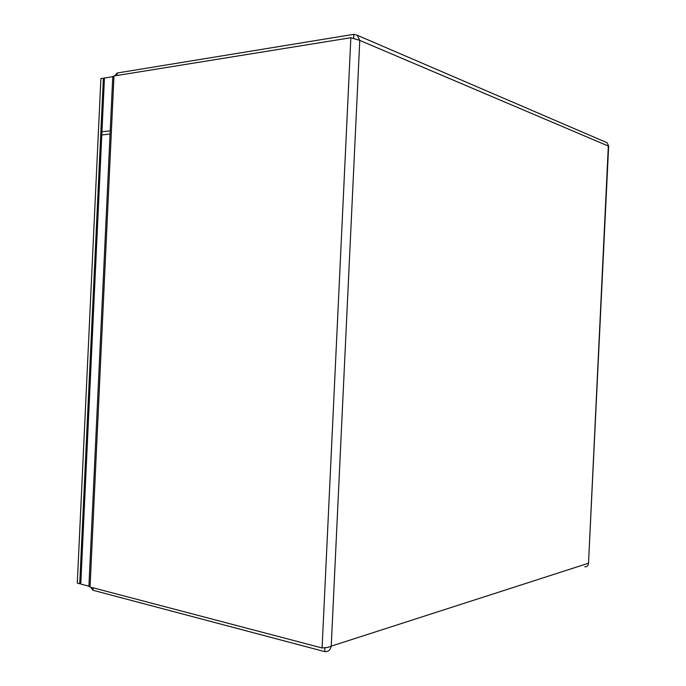 <?xml version="1.0" encoding="UTF-8"?>
<svg xmlns="http://www.w3.org/2000/svg" width="686" height="686" viewBox="0 0 686 686"><rect width="100%" height="100%" fill="white"/><g stroke="black" fill="none" stroke-linecap="round" stroke-linejoin="round"><path stroke-width="1.03" d="M90.698 587.19L92.919 590.243L324.735 651.623C328.182 651.906 330.343 650.088 331.227 646.152L327.822 647.413L322.094 647.978L90.055 587.019L88.906 586.29L88.948 585.372M353.633 38.09L353.813 34.326L117.135 73.016L114.631 75.872M112.718 77.492L112.761 76.583L113.979 75.974L350.855 37.721L359.773 40.397L357.217 35.243L353.813 34.326M605.824 142.182L607.084 142.722L608.645 146.049L588.519 563.215C588.322 565.787 587.07 566.962 584.764 566.747M324.898 647.876L324.718 651.614M88.854 586.178L80.768 584.052L101.931 131.789L110.223 130.82M112.761 76.678L104.452 78.015L101.785 134.979L110.077 134.027M80.785 583.572L79.713 583.777L103.38 78.187L104.426 78.487M103.38 78.187L100.902 78.581L77.286 583.143L79.713 583.777M93.03 587.799L92.919 590.243M117.135 73.016L117.014 75.486M113.979 75.974L90.055 587.019M322.094 647.978L350.855 37.721M608.319 146.049L359.773 40.397L331.227 646.152L588.519 563.215L608.319 146.049M112.761 76.583L88.906 586.29M607.084 142.722L357.217 35.243"/></g></svg>
